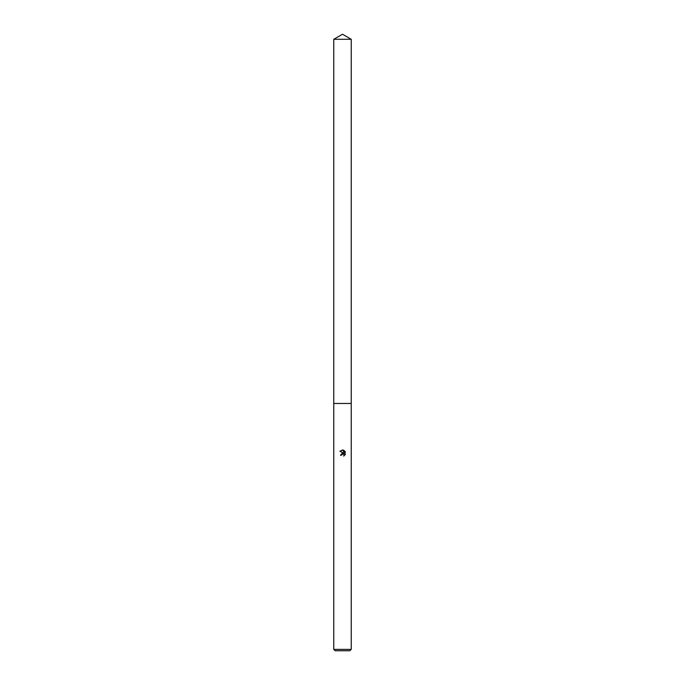 <?xml version="1.0" encoding="UTF-8"?>
<svg xmlns="http://www.w3.org/2000/svg" width="685" height="685" viewBox="0 0 685 685"><rect width="100%" height="100%" fill="white"/><g stroke="black" fill="none" stroke-linecap="round" stroke-linejoin="round"><path stroke-width="0.51" stroke-dasharray="3.42 2.57" d="M351.234 403.465L333.766 403.465L351.234 403.465M351.234 649.38L333.766 649.38M349.864 650.75L335.136 650.75M345.094 454.866L345.094 451.424M340.488 455.251L341.413 455.251M339.906 451.261L343.613 453.093M343.219 453.907L343.956 454.455M344.195 450.516L344.195 453.307L343.065 450.045M351.234 39.293L333.766 39.293"/><path stroke-width="1.03" d="M333.766 39.293L351.234 39.293L342.5 34.25L333.766 39.293L333.766 403.465L351.234 403.465L351.234 649.38L333.766 649.38L335.136 650.75L349.864 650.75L351.234 649.38M343.956 454.455L344.05 455.867L344.093 454.712L342.8 453.847L341.413 455.251L340.488 455.251L342.5 452.956L343.613 453.093L339.906 451.261L343.065 450.045L344.195 453.307L344.195 450.516M343.656 450.225L345.36 451.929L343.656 450.225M345.094 451.424L345.094 454.866M345.36 454.36L343.656 456.064L345.36 454.36M341.413 455.251L341.498 454.737M343.613 453.093L343.065 452.956M342.646 452.939L340.488 455.251M341.558 454.617L342.115 454.027M342.277 453.949L343.219 453.907M343.065 450.045L342.603 449.985M342.5 449.985L339.906 451.261M333.766 649.38L333.766 403.465L351.234 403.465L351.234 39.293"/></g></svg>
